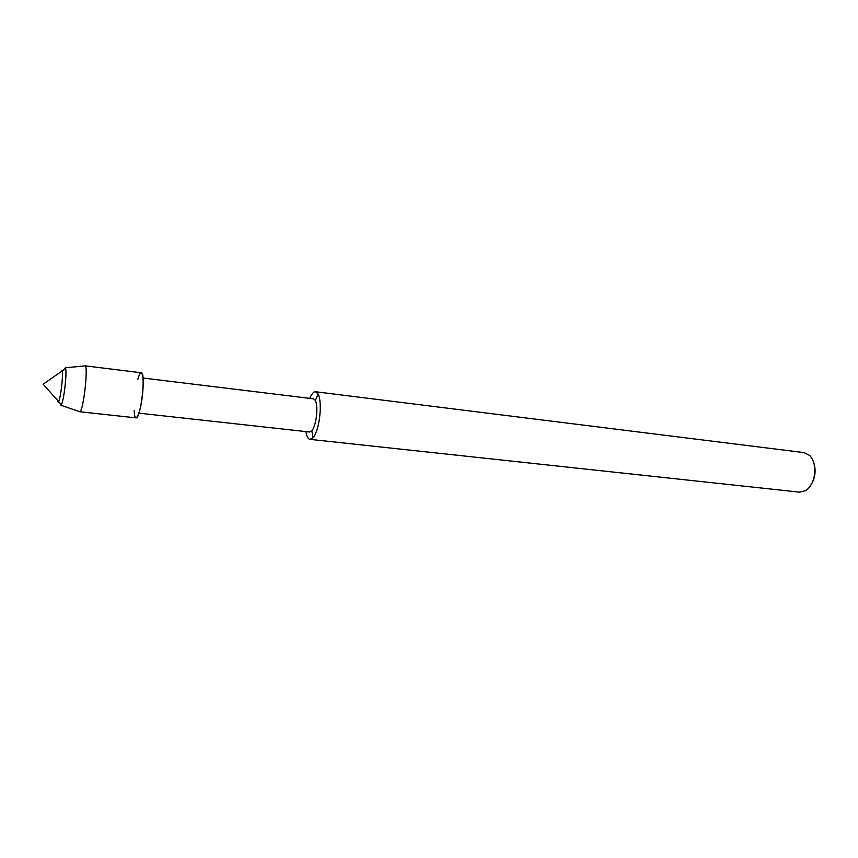 <?xml version="1.0" encoding="UTF-8"?>
<svg xmlns="http://www.w3.org/2000/svg" width="858" height="858" viewBox="0 0 858 858"><rect width="100%" height="100%" fill="white"/><g stroke="black" fill="none" stroke-linecap="round" stroke-linejoin="round"><path stroke-width="1.29" d="M79.333 411.55L60.929 405.266L61.411 404.686L58.634 401.576L58.119 402.091L57.561 400.375L58.119 402.091L58.634 401.576C60.736 397.769 63.342 375.043 62.194 370.881L61.819 370.259L60.886 371.804L61.819 370.259L62.902 370.388M134.191 410.542C134.545 425.568 140.176 415.004 142.353 395.956C144.648 376.265 141.677 365.004 137.795 379.483M138.953 413.159L309.727 432.014L311.829 430.845C316.334 425.547 318.5 406.713 315.358 400.45L313.588 398.831L143.039 378.024M305.877 431.585C306.842 436.658 308.226 439.253 310.06 439.371L313.031 437.741C319.551 430.233 322.683 402.938 318.114 394.015L315.594 391.752C313.749 391.484 311.797 393.693 309.738 398.369M310.06 439.371L799.495 492.149L805.63 490.615C815.744 484.277 818.06 464.146 809.705 455.512L804.085 452.616L315.594 391.752M811.518 484.03C815.239 477.595 816.044 470.677 813.931 463.266M79.805 411.711C83.376 411.261 88.428 366.795 85.135 365.873L84.642 365.916M61.411 404.686C63.932 400.246 67.021 373.359 65.616 368.49L65.272 367.814L64.028 369.594M79.633 411.733L136.068 417.867C140.798 419.251 146.096 372.125 141.302 372.78L84.974 365.808M65.616 368.49L43.147 384.223L58.634 401.576C60.736 397.769 63.342 375.043 62.194 370.881L61.819 370.259M313.031 437.741L311.829 430.845M318.114 394.015L315.358 400.45M85.135 365.873L65.272 367.814M58.119 402.091L59.202 402.209"/></g></svg>
